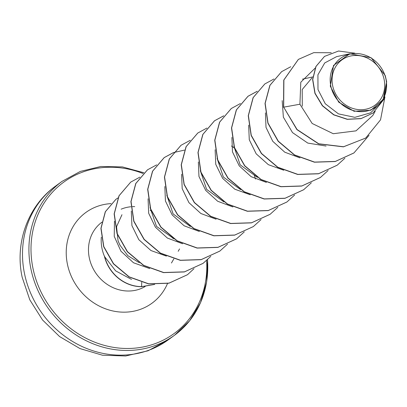 <?xml version="1.0" encoding="UTF-8"?>
<svg xmlns="http://www.w3.org/2000/svg" width="407" height="407" viewBox="0 0 407 407"><rect width="100%" height="100%" fill="white"/><g stroke="black" fill="none" stroke-linecap="round" stroke-linejoin="round"><path stroke-width="0.61" d="M332.677 85.811A28.047 25.346 -126.2 0 1 352.757 55.642A28.047 25.346 -126.2 0 1 384.096 79.36A28.047 25.346 -126.2 0 1 364.016 109.529A28.047 25.346 -126.2 0 1 332.677 85.811M330.82 86.04A30.072 27.172 -126.2 0 1 352.35 53.699A30.072 27.172 -126.2 0 1 385.953 79.126A30.072 27.172 -126.2 0 1 364.423 111.472A30.072 27.172 -126.2 0 1 330.82 86.04M386.65 81.771L383.191 99.44L370.874 110.211L354.09 111.269L338.726 102.188L330.301 86.192L333.526 65.43L349.806 53.78L371.082 57.708L385.231 75.544L386.65 81.771L384.132 98.993L373.082 112.988L361.101 118.554L347.395 119.241L333.872 114.764L322.517 105.672L315.069 93.264L312.754 79.441L316.03 66.417L324.511 56.4L338.573 51.012L354.858 53.19M139.27 262.734L127.854 255.703L120.029 245.263L118.071 240.929L116.55 226.694L121.968 214.718M172.919 238.492A38.813 35.073 53.8 0 0 172.858 238.237M151.19 210.826A38.813 35.073 53.8 0 0 150.142 210.307M134.712 206.619A38.813 35.073 53.8 0 0 132.484 206.649M130.901 206.761A38.813 35.073 53.8 0 0 121.144 209.188M101.338 237.2A38.813 35.073 53.8 0 0 102.03 248.626A38.813 35.073 53.8 0 0 104.584 256.649L115.639 270.853L131.527 279.416M302.279 106.191L302.218 89.509L311.945 77.91M257.372 177.371L240.145 164.82L233.857 146.179M240.588 189.626L223.387 177.081L217.089 158.43M223.85 201.913L206.624 189.357L200.33 170.711M190.308 226.44L173.112 213.914L166.799 195.238M174.145 238.914L156.507 226.394L150.041 207.534M114.453 221.266L114.245 236.375L120.95 251.216L133.506 262.769L149.735 268.574M131.308 211.04L131.924 225.61L138.838 239.708L150.966 250.544L166.432 256.115M148.072 198.764L148.672 213.248L155.423 227.192L167.389 238.07L182.626 243.757M164.835 186.513L165.43 200.992L172.186 214.932L184.152 225.799L199.369 231.476M181.603 174.257L182.188 188.69L188.95 202.671L200.87 213.502L216.117 219.205M198.362 161.971L198.957 176.445L205.713 190.4L217.679 201.256L232.906 206.944M215.13 149.725L215.756 164.326L222.649 178.358L234.819 189.214L250.213 194.755M231.893 137.449L232.478 151.882L239.245 165.863L251.165 176.694L266.422 182.402M248.657 125.163L249.277 139.774L256.191 153.836L268.355 164.672L283.776 170.233M265.425 112.912L266.01 127.391L272.766 141.321L284.752 152.187L299.949 157.865M282.183 100.615L283.364 117.165L292.511 132.601L307.768 143.076L326.048 146.047M315.13 68.142L300.783 82.234L299.918 104.223L312.169 123.479L333.241 133.715L356.018 130.856L372.781 115.512L375.203 111.294M349.806 53.78L336.558 56.654L324.715 62.953L317.918 74.807L317.989 89.56L325.279 103.76L338.487 113.889L354.853 117.333L370.685 112.805L382.229 101.119L383.196 99.44M365.608 138.1L343.569 146.744L318.757 143.783L297.049 129.507L283.674 107.163L296.907 129.609L318.615 143.885L343.427 146.846L365.679 138.049M324.44 56.451L315.893 66.519L312.612 79.543L314.932 93.366L322.375 105.774L333.73 114.866L347.252 119.343L360.958 118.656L373.01 113.039M365.751 137.998L380.535 119.846L384.936 96.907M331.257 52.757L313.772 52.64L298.387 59.397L283.888 80.001L283.674 107.163L299.918 104.223M104.584 256.649L104.518 256.7A37.123 33.547 53.8 0 0 141.59 286.711L141.733 282.229M283.531 107.265L283.745 80.103L298.316 59.447M353.887 152.981L335.22 161.528L314.433 162.2L294.449 155.052L278.159 141.3L267.882 123.143L265.018 103.47L269.846 85.394L281.547 71.724M337.128 165.242L318.467 173.794L297.675 174.466L277.696 167.328L261.401 153.571L251.119 135.419L248.255 115.746L253.083 97.665L264.779 83.995M320.365 177.508L301.704 186.065L280.916 186.737L260.933 179.594L244.638 165.842L234.356 147.69L231.491 128.017L236.314 109.936L247.944 96.317L257.173 91.326M303.602 189.779L284.941 198.331L264.148 199.008L244.164 191.865L227.874 178.108L217.592 159.956L214.728 140.283L219.556 122.202L231.252 108.532M286.833 202.05L268.172 210.602L247.38 211.274L227.396 204.131L211.106 190.374L200.824 172.222L197.965 152.549L202.793 134.468L214.423 120.848L223.647 115.863M270.065 214.321L251.399 222.873L230.611 223.54L210.628 216.397L194.337 202.64L184.061 184.483L181.196 164.81L186.03 146.729L197.731 133.064M253.296 226.597L234.63 235.144L213.843 235.811L193.859 228.663L177.569 214.906L167.292 196.749L164.433 177.076L169.271 158.995L180.973 145.33M236.533 238.863L217.867 247.41L197.08 248.077L177.096 240.934L160.811 227.177L150.529 209.02L147.67 189.347L152.503 171.266L164.133 157.651L173.351 152.671M219.775 251.129L201.109 259.681L180.321 260.348L160.338 253.205L144.047 239.448L133.771 221.296L130.906 201.623L135.735 183.542L147.436 169.872M203.017 263.395L184.356 271.947L163.568 272.619L143.585 265.476L127.289 251.724L117.007 233.572L114.143 213.899L118.971 195.818L130.667 182.148M187.444 274.74L168.91 283.221L148.494 283.888L129.09 276.984L113.446 263.843L103.668 246.713L100.921 228.383L105.286 211.762L115.847 199.374M154.701 284.407L141.59 286.711M369.027 135.363L353.953 152.93L335.363 161.426L314.57 162.093L294.592 154.95L278.302 141.193L268.02 123.041L265.161 103.368L269.989 85.287L281.613 71.673L290.756 66.717M344.877 158.252L337.2 165.191L318.605 173.692L297.817 174.364L277.833 167.226L261.543 153.47L251.261 135.317L248.392 115.644L253.22 97.563L264.845 83.944L273.992 78.983M328.113 170.523L320.436 177.457L301.846 185.958L281.054 186.635L261.07 179.492L244.78 165.741L234.493 147.588L231.629 127.915L236.457 109.834L248.082 96.215L257.229 91.254M311.35 182.794L303.673 189.728L285.078 198.229L264.291 198.906L244.307 191.763L228.012 178.007L217.73 159.854L214.865 140.181L219.694 122.1L231.324 108.481L240.466 103.52M294.643 194.994L286.904 201.999L268.31 210.5L247.517 211.172L227.538 204.029L211.243 190.273L200.966 172.12L198.102 152.442L202.935 134.361L214.565 120.747L223.702 115.791M277.823 207.331L270.136 214.27L251.541 222.771L230.749 223.438L210.765 216.295L194.475 202.538L184.198 184.381L181.339 164.708L186.172 146.627L197.802 133.013L206.934 128.063M261.06 219.597L253.368 226.546L234.773 235.043L213.98 235.709L194.002 228.561L177.711 214.804L167.435 196.647L164.576 176.974L169.409 158.893L181.039 145.279L190.257 140.298M231.481 146.016L234.524 148.168M254.238 175.107L255.525 179.039M244.297 231.868L236.604 238.812L218.01 247.308L197.217 247.975L177.238 240.832L160.948 227.07L150.671 208.918L147.812 189.245L152.645 171.164L164.275 157.55L173.407 152.6M173.494 152.569L184.457 150.112M227.533 244.134L219.846 251.078L201.251 259.574L180.459 260.246L160.48 253.103L144.19 239.347L133.908 221.194L131.049 201.521L135.877 183.44L147.502 169.821L156.644 164.866M210.765 256.405L203.088 263.344L184.498 271.845L163.706 272.517L143.722 265.374L127.432 251.623L117.15 233.47L114.281 213.797L119.109 195.716L130.733 182.097L139.881 177.137M194.002 268.676L187.52 274.684L169.047 283.119L148.631 283.786L129.233 276.882L113.589 263.741L103.805 246.611L101.058 228.281L105.428 211.66L115.914 199.323L117.938 197.95M154.574 284.401L141.728 286.609A37.123 33.547 53.8 0 1 104.579 256.298M55.637 186.06A95.299 86.121 53.8 0 0 24.562 273.921A95.299 86.121 53.8 0 0 168.203 339.865L174.623 335.17A95.299 86.121 -126.2 0 1 30.978 269.225A95.299 86.121 -126.2 0 1 62.057 181.364L55.637 186.06C27.91 205.866 14.606 243.065 22.192 277.335L29.797 299.822L42.532 319.978L59.61 336.579L80.006 348.585L102.488 355.219L125.677 355.988L148.082 350.773L168.203 339.865M206.608 260.511A93.676 84.651 -126.2 0 1 131.283 348.392A93.676 84.651 -126.2 0 1 33.028 268.625A93.676 84.651 -126.2 0 1 143.111 173.54M145.157 286.538A38.813 35.073 -126.2 0 1 89.311 257.936A38.813 35.073 -126.2 0 1 101.964 222.151M167.542 283.445A56.141 50.733 -126.2 0 1 114.199 311.238A56.141 50.733 -126.2 0 1 67.44 264.311A56.141 50.733 -126.2 0 1 111.035 203.617M207.478 259.727A95.299 86.121 -126.2 0 1 174.623 335.17L189.647 320.747L200.549 302.65L206.664 281.883L207.585 259.63M143.936 172.751L122.471 166.926L100.85 166.488L80.327 171.413L62.057 181.364M312.81 76.918L302.421 79.177M179.553 248.921L178.185 251.307M173.814 258.913L171.464 263.003"/></g></svg>
